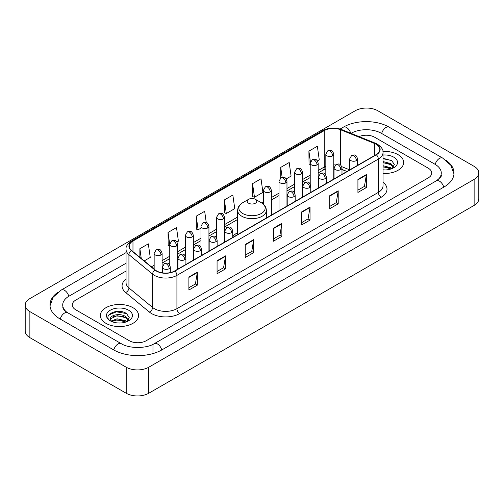 <?xml version="1.0" encoding="UTF-8"?>
<svg xmlns="http://www.w3.org/2000/svg" width="504" height="504" viewBox="0 0 504 504"><rect width="100%" height="100%" fill="white"/><g stroke="black" fill="none" stroke-linecap="round" stroke-linejoin="round"><path stroke-width="0.76" d="M237.655 232.646A21.118 12.191 0 0 0 232.741 236.59M346.903 171.511L341.989 169.52M398.072 154.659A19.12 11.044 0 0 0 382.939 151.458A19.12 11.044 0 0 1 398.072 154.659A19.12 11.044 0 0 1 403.673 162.464A19.12 11.044 0 0 0 398.072 154.659M132.974 307.705A19.12 11.044 0 0 0 112.134 305.311A19.12 11.044 0 0 0 100.328 315.51A19.12 11.044 0 0 0 105.928 323.322A19.12 11.044 0 0 0 126.769 325.716A19.12 11.044 0 0 0 138.575 315.51A19.12 11.044 0 0 0 132.974 307.705A19.12 11.044 0 0 0 112.134 305.311A19.12 11.044 0 0 0 100.328 315.51A19.12 11.044 0 0 0 105.928 323.322A19.12 11.044 0 0 0 126.769 325.716A19.12 11.044 0 0 0 138.575 315.51A19.12 11.044 0 0 0 132.974 307.705M376.097 144.245A12.751 7.358 180 0 1 379.827 149.449A12.751 7.358 180 0 1 376.097 154.652L174.667 270.95A12.751 7.358 180 0 1 155.213 269.968L131.544 250.45A12.751 7.358 180 0 1 129.238 246.229A12.751 7.358 180 0 1 132.974 241.025L324.261 130.58A12.751 7.358 180 0 1 340.591 129.755L374.39 143.419A12.751 7.358 180 0 1 376.097 144.245M376.318 144.119A13.066 7.547 0 0 0 374.579 143.268L340.773 129.604A13.066 7.547 0 0 0 324.041 130.448L132.747 240.893A13.066 7.547 0 0 0 131.279 250.557L154.948 270.068A13.066 7.547 0 0 0 174.894 271.076L376.318 154.785A13.066 7.547 0 0 0 376.318 144.119M188.893 277.017L188.893 290.027L197.347 285.144L197.347 272.135L188.893 277.017M188.893 287.721L195.407 283.96L197.316 272.57A3.188 1.84 -120 0 0 197.347 272.135M195.35 283.991L197.347 285.144M217.067 260.751L217.067 273.76L225.521 268.884L225.521 255.868L217.067 260.751M217.067 271.454L223.574 267.693L225.483 256.303A3.188 1.84 -120 0 0 225.521 255.868M223.518 267.731L225.521 268.884M245.24 244.484L245.24 257.5L253.688 252.617L253.688 239.608L245.24 244.484M245.24 255.188L251.748 251.433L253.657 240.036A3.188 1.84 -120 0 0 253.688 239.608M251.691 251.464L253.688 252.617M357.922 179.424L357.922 192.44L366.376 187.557L366.376 174.548L357.922 179.424M357.922 190.128L364.436 186.373L366.345 174.982A3.188 1.84 -120 0 0 366.376 174.548M364.379 186.404L366.376 187.557M329.755 195.691L329.755 208.706L338.203 203.824L338.203 190.814L329.755 195.691M329.755 206.394L336.262 202.639L338.171 191.243A3.188 1.84 -120 0 0 338.203 190.814M336.206 202.671L338.203 203.824M301.581 211.957L301.581 224.967L310.036 220.091L310.036 207.075L301.581 211.957M301.581 222.661L308.089 218.9L309.998 207.509A3.188 1.84 -120 0 0 310.036 207.075M308.032 218.931L310.036 220.091M273.407 228.224L273.407 241.233L281.862 236.351L281.862 223.341L273.407 228.224M273.407 238.921L279.922 235.166L281.831 223.776A3.188 1.84 -120 0 0 281.862 223.341M279.865 235.198L281.862 236.351M383.015 173.471A19.12 11.044 0 0 0 403.673 162.464A19.12 11.044 0 0 1 383.015 173.471M129.314 340.723A11.951 6.898 0 0 0 146.217 340.723L428.211 177.912A11.951 6.898 0 0 0 431.714 173.036A11.951 6.898 0 0 0 428.211 168.153L374.686 137.252A11.951 6.898 0 0 0 359.062 136.609A11.951 6.898 0 0 1 374.686 137.252L428.211 168.153A11.951 6.898 0 0 1 431.714 173.036A11.951 6.898 0 0 1 428.211 177.912L146.217 340.723A11.951 6.898 0 0 1 129.314 340.723L75.789 309.821L129.314 340.723M126.05 271.045L75.789 300.063A11.951 6.898 0 0 0 72.286 304.939A11.951 6.898 0 0 0 75.789 309.821A11.951 6.898 0 0 1 72.286 304.939A11.951 6.898 0 0 1 75.789 300.063L126.05 271.045M176.973 241.996L178.41 241.164L176.501 227.569L168.046 232.451L168.185 245.385M144.22 260.902L150.236 257.431L148.327 243.835L139.879 248.711L139.879 257.323M252.561 183.658L254.47 197.253L262.924 192.371L261.015 178.775L252.561 183.658L252.699 196.591M286.222 178.92L291.091 176.104L289.189 162.508L280.734 167.391L280.734 177.962M317.438 160.896L319.265 159.844L317.356 146.248L308.908 151.124L309.04 164.058M206.249 222.535L204.674 211.308L196.22 216.184L196.358 229.118M224.393 199.918L226.302 213.513L234.751 208.637L232.842 195.042L224.393 199.918L224.526 212.852M226.302 213.513L224.393 212.801M254.47 197.253L252.561 196.535M280.734 167.391L282.133 177.358M310.218 164.499L308.908 164.008M308.908 151.124L310.426 161.954M196.22 216.184L198.129 229.78L200.97 228.142M198.129 229.78L196.22 229.068M169.754 245.971L168.046 245.335M168.046 232.451L169.754 244.61M139.879 248.711L141.246 258.445M437.302 180.23A21.514 12.424 0 0 0 441.277 173.036A21.514 12.424 0 0 0 434.971 164.254L381.446 133.352A21.514 12.424 0 0 0 351.023 133.352L351.011 133.358M126.05 263.233L69.029 296.157A21.514 12.424 0 0 0 62.723 304.939A21.514 12.424 0 0 0 66.698 312.133M126.214 367.233A15.939 9.198 0 0 0 148.749 367.233L474.132 179.38A15.939 9.198 0 0 0 478.8 172.872A15.939 9.198 0 0 0 474.132 166.364L377.786 110.741A15.939 9.198 0 0 0 355.251 110.741L29.868 298.601A15.939 9.198 0 0 0 25.2 305.103A15.939 9.198 0 0 0 29.868 311.611L126.214 367.233L126.214 393.259A15.939 9.198 0 0 0 148.749 393.259L474.132 205.399A15.939 9.198 0 0 0 478.8 198.897L478.8 172.872M25.2 305.103L25.2 331.128A15.939 9.198 0 0 0 29.868 337.636L126.214 393.259M57.897 292.288A34.266 19.782 0 0 0 49.978 304.939A34.266 19.782 0 0 0 60.014 318.931L113.539 349.833A34.266 19.782 0 0 0 161.992 349.833L443.986 187.022A34.266 19.782 0 0 0 454.022 173.036A34.266 19.782 0 0 0 446.103 160.385M346.935 171.492L341.989 169.495M383.015 169.823L385.39 169.942M383.015 165.696L390.915 167.775L391.967 168.619M383.015 166.723L391.104 168.934M383.015 161.564L390.915 163.643L393.498 167.215M383.015 162.597L390.915 164.676L393.296 167.486M383.015 169.911A12.991 7.497 0 0 0 393.731 167.763A12.991 7.497 0 0 0 393.731 157.16A12.991 7.497 0 0 0 383.015 155.018M392.276 168.487L394.311 164.493L391.734 160.618L383.015 158.294M383.015 158.697L391.558 160.499M383.015 162.83L388.685 163.535M383.015 166.963L388.685 167.668M248.617 203.207A4.782 2.759 0 0 0 255.383 203.207A4.782 2.759 0 0 0 255.383 199.301L261.318 202.728A13.173 7.604 0 0 1 261.318 213.488A13.173 7.604 0 0 1 242.682 213.488A13.173 7.604 0 0 1 242.682 202.728C239.438 204.656 237.762 207.213 237.655 210.407A14.345 8.278 0 0 0 241.857 216.266A14.345 8.278 0 0 0 257.487 218.056A14.345 8.278 0 0 0 266.345 210.407C266.238 207.213 264.562 204.656 261.318 202.728L255.383 199.301A4.782 2.759 0 0 0 248.617 199.301A4.782 2.759 0 0 0 248.617 203.207M117.293 322.906L120.298 322.995M111.321 321.004L117.123 318.793L125.817 320.821L126.869 321.665M111.857 321.558L117.123 319.826L126.006 321.987M111.415 321.401L110.483 319.221A9.003 5.197 0 0 0 111.938 321.628M128.407 320.267L125.817 316.695C120.412 312.663 109.292 315.151 110.483 319.221L110.452 318.824M110.508 319.347L110.754 318.679L117.123 315.693L125.817 317.728L128.205 320.531M127.178 321.539L129.213 317.545L126.643 313.664C117.527 307.119 101.335 315.75 110.685 321.042L111.151 321.325M128.64 310.212A12.991 7.497 0 0 0 110.269 310.212A12.991 7.497 0 0 0 110.269 320.815A12.991 7.497 0 0 0 128.64 320.815A12.991 7.497 0 0 0 128.64 310.212M108.788 314.969L116.411 311.837L126.466 313.551M113.551 316.493L116.411 315.97L123.587 316.588M113.551 320.62L116.411 320.103L123.587 320.72M383.015 182.234A19.921 11.504 180 0 1 381.169 197.272L179.739 313.564A3.982 2.3 60 0 1 176.923 308.681L378.346 192.389A15.939 9.198 0 0 0 383.015 185.882L383.015 152.573A15.939 9.198 180 0 1 378.346 159.081A3.982 2.3 -120 0 0 376.318 154.785M179.739 313.564A19.921 11.504 180 0 1 151.572 313.564A19.921 11.504 180 0 1 149.335 312.026L125.666 292.509A19.921 11.504 180 0 1 126.05 279.014M154.388 308.681A15.939 9.198 0 0 0 176.923 308.681L176.923 275.373A15.939 9.198 180 0 1 152.599 274.144L128.93 254.627A15.939 9.198 180 0 1 126.05 249.348L126.05 282.662A15.939 9.198 0 0 0 128.93 287.942L152.599 307.453A15.939 9.198 0 0 0 154.388 308.681M383.015 152.573C383.55 150.085 381.717 147.307 377.521 144.245L375.43 143.224A3.982 1.865 112 0 0 374.579 143.268M375.43 143.224L341.63 129.56C335.028 127.228 328.766 127.569 322.837 130.58A3.982 2.3 60 0 1 324.041 130.448M132.747 240.893A3.982 2.3 -120 0 0 131.544 241.019C127.405 243.993 125.578 246.771 126.05 249.348M131.279 250.557A3.982 2.665 129.5 0 0 128.93 254.627L128.93 287.942A3.982 2.665 -50.5 0 1 125.666 292.509M341.63 129.56A3.982 1.865 112 0 0 340.773 129.604M154.948 270.068A3.982 2.665 129.5 0 0 152.599 274.144L152.599 307.453A3.982 2.665 -50.5 0 1 149.335 312.026M174.894 271.076A3.982 2.3 60 0 1 176.923 275.373L378.346 159.081L378.346 192.389A3.982 2.3 60 0 0 381.169 197.272M132.974 241.025L132.974 251.628M374.39 143.419L374.39 155.635M340.591 129.755L340.591 164.928M349.631 169.842L341.775 166.667M335.387 164.959A12.751 7.358 0 0 0 333.793 164.865M325.823 166.244A12.751 7.358 0 0 0 324.261 167.013L318.188 170.522M324.261 130.58L324.261 167.013A7.169 4.139 60 0 1 322.781 170.295L318.188 172.948M310.218 175.121L302.583 179.531M294.613 184.136L286.971 188.546M279.002 193.145L271.366 197.555M263.397 202.154L261.847 203.049M237.655 217.016L224.545 224.589M216.575 229.188L208.939 233.598M200.97 238.197L193.328 242.607M185.365 247.206L177.723 251.616M169.754 256.221L162.118 260.631M154.148 265.23L151.395 266.818M342.014 169.445A7.169 3.358 -68 0 1 341.989 169.439L346.991 171.461M273.407 228.633L281.831 223.776M301.581 212.367L309.998 207.509M329.755 196.106L338.171 191.243M357.922 179.84L366.345 174.982M245.24 244.9L253.657 240.036M217.067 261.16L225.483 256.303M188.893 277.427L197.316 272.57M161.752 349.971A6.376 3.679 -120 0 0 157.487 343.974A6.376 3.679 -120 0 0 154.3 343.659C146.456 348.73 129.068 348.73 121.231 343.659L67.706 312.757C67.07 312.524 63.964 310.407 62.987 308.164L62.723 306.892M113.778 349.971A6.376 3.679 -60 0 1 118.043 343.974A6.376 3.679 -60 0 1 121.231 343.659M60.253 319.07A6.376 3.679 -60 0 1 64.518 313.072A6.376 3.679 -60 0 1 67.706 312.757M50.009 305.84L53.185 297.171L61.33 289.989A6.376 3.679 60 0 1 64.518 290.304A6.376 3.679 60 0 1 68.79 296.302M340.124 129.03L343.331 127.178A6.376 3.679 60 0 1 346.513 127.493A6.376 3.679 60 0 1 350.715 133.239M343.331 127.178C355.761 119.782 376.709 119.782 389.145 127.178A6.376 3.679 120 0 0 385.957 127.493A6.376 3.679 120 0 0 381.685 133.484M453.991 173.93L450.815 165.262L442.669 158.08A6.376 3.679 120 0 0 439.482 158.395A6.376 3.679 120 0 0 435.21 164.392M443.747 187.16A6.376 3.679 -120 0 0 439.482 181.169A6.376 3.679 -120 0 0 436.294 180.854L154.3 343.659M148.749 393.259L148.749 367.233M29.868 337.636L29.868 311.611M474.132 205.399L474.132 179.38M152.977 351.786L152.977 344.629M356.429 160.574A3.982 2.3 0 0 0 357.601 158.949C355.981 153.84 354.413 154.854 351.622 155.497A3.982 2.3 60 0 1 353.613 155.698A3.982 2.3 -120 0 1 356.429 160.574A3.982 2.3 0 0 1 350.797 160.574A3.982 2.3 0 0 1 349.631 158.949L351.622 155.497M340.824 169.583A3.982 2.3 0 0 0 341.989 167.958C340.376 162.849 338.801 163.869 336.017 164.512A3.982 2.3 60 0 1 338.008 164.707A3.982 2.3 -120 0 1 340.824 169.583A3.982 2.3 0 0 1 335.191 169.583A3.982 2.3 0 0 1 334.026 167.958L336.017 164.512M325.219 178.599A3.982 2.3 0 0 0 326.384 176.973C324.765 171.858 323.196 172.878 320.412 173.521A3.982 2.3 60 0 1 322.402 173.716A3.982 2.3 -120 0 1 325.219 178.599A3.982 2.3 0 0 1 319.586 178.599A3.982 2.3 0 0 1 318.415 176.973L320.412 173.521M309.613 187.608A3.982 2.3 0 0 0 310.779 185.982C309.16 180.873 307.591 181.887 304.8 182.53A3.982 2.3 60 0 1 306.791 182.725A3.982 2.3 -120 0 1 309.613 187.608A3.982 2.3 0 0 1 303.975 187.608A3.982 2.3 0 0 1 302.81 185.982L304.8 182.53M294.002 196.617A3.982 2.3 0 0 0 295.168 194.991C293.555 189.882 291.98 190.896 289.195 191.539A3.982 2.3 60 0 1 291.186 191.741A3.982 2.3 -120 0 1 294.002 196.617A3.982 2.3 0 0 1 288.37 196.617A3.982 2.3 0 0 1 287.204 194.991L289.195 191.539M231.575 232.659A3.982 2.3 0 0 0 232.741 231.034C231.128 225.924 229.553 226.939 226.768 227.581A3.982 2.3 60 0 1 228.759 227.783A3.982 2.3 -120 0 1 231.575 232.659A3.982 2.3 0 0 1 225.943 232.659A3.982 2.3 0 0 1 224.771 231.034L226.768 227.581M215.97 241.674A3.982 2.3 0 0 0 217.136 240.043C215.517 234.933 213.948 235.954 211.157 236.597A3.982 2.3 60 0 1 213.154 236.792A3.982 2.3 -120 0 1 215.97 241.674A3.982 2.3 0 0 1 210.332 241.674A3.982 2.3 0 0 1 209.166 240.043L211.157 236.597M200.359 250.683A3.982 2.3 0 0 0 201.531 249.058C199.912 243.942 198.343 244.963 195.552 245.606A3.982 2.3 60 0 1 197.543 245.801A3.982 2.3 -120 0 1 200.359 250.683A3.982 2.3 0 0 1 194.727 250.683A3.982 2.3 0 0 1 193.561 249.058L195.552 245.606M184.754 259.692A3.982 2.3 0 0 0 185.919 258.067C184.306 252.958 182.732 253.972 179.947 254.614A3.982 2.3 60 0 1 181.938 254.816A3.982 2.3 -120 0 1 184.754 259.692A3.982 2.3 0 0 1 179.122 259.692A3.982 2.3 0 0 1 177.956 258.067L179.947 254.614M169.149 268.701A3.982 2.3 0 0 0 170.314 267.076C168.695 261.967 167.126 262.987 164.336 263.623A3.982 2.3 60 0 1 166.333 263.825A3.982 2.3 -120 0 1 169.149 268.701A3.982 2.3 0 0 1 163.51 268.701A3.982 2.3 0 0 1 162.345 267.076L164.336 263.623M332.627 155.843A3.982 2.3 0 0 0 333.793 154.218C332.18 149.108 330.605 150.123 327.821 150.765A3.982 2.3 60 0 1 329.811 150.961A3.982 2.3 -120 0 1 332.627 155.843A3.982 2.3 0 0 1 326.995 155.843A3.982 2.3 0 0 1 325.823 154.218L327.821 150.765M317.022 164.852A3.982 2.3 0 0 0 318.188 163.227C316.569 158.117 315 159.132 312.209 159.774A3.982 2.3 60 0 1 314.2 159.976A3.982 2.3 -120 0 1 317.022 164.852A3.982 2.3 0 0 1 311.384 164.852A3.982 2.3 0 0 1 310.218 163.227L312.209 159.774M301.411 173.861A3.982 2.3 0 0 0 302.583 172.236C300.964 167.126 299.389 168.147 296.604 168.79A3.982 2.3 60 0 1 298.595 168.985A3.982 2.3 -120 0 1 301.411 173.861A3.982 2.3 0 0 1 295.779 173.861A3.982 2.3 0 0 1 294.613 172.236L296.604 168.79M285.806 182.876A3.982 2.3 0 0 0 286.971 181.251C285.358 176.135 283.784 177.156 280.999 177.799A3.982 2.3 60 0 1 282.99 177.994A3.982 2.3 -120 0 1 285.806 182.876A3.982 2.3 0 0 1 280.174 182.876A3.982 2.3 0 0 1 279.002 181.251L280.999 177.799M270.201 191.885A3.982 2.3 0 0 0 271.366 190.26C269.747 185.151 268.178 186.165 265.387 186.808A3.982 2.3 60 0 1 267.385 187.003A3.982 2.3 -120 0 1 270.201 191.885A3.982 2.3 0 0 1 264.562 191.885A3.982 2.3 0 0 1 263.397 190.26L265.387 186.808M223.379 218.919A3.982 2.3 0 0 0 224.545 217.293C222.926 212.178 221.357 213.198 218.566 213.841A3.982 2.3 60 0 1 220.563 214.036A3.982 2.3 -120 0 1 223.379 218.919A3.982 2.3 0 0 1 217.741 218.919A3.982 2.3 0 0 1 216.575 217.293L218.566 213.841M207.768 227.928A3.982 2.3 0 0 0 208.939 226.302C207.32 221.193 205.752 222.207 202.961 222.85A3.982 2.3 60 0 1 204.952 223.045A3.982 2.3 -120 0 1 207.768 227.928A3.982 2.3 0 0 1 202.136 227.928A3.982 2.3 0 0 1 200.97 226.302L202.961 222.85M192.163 236.937A3.982 2.3 0 0 0 193.328 235.311C191.715 230.202 190.14 231.216 187.356 231.859A3.982 2.3 60 0 1 189.347 232.061A3.982 2.3 -120 0 1 192.163 236.937A3.982 2.3 0 0 1 186.53 236.937A3.982 2.3 0 0 1 185.365 235.311L187.356 231.859M176.558 245.952A3.982 2.3 0 0 0 177.723 244.32C176.104 239.211 174.535 240.232 171.751 240.874A3.982 2.3 60 0 1 173.741 241.069A3.982 2.3 -120 0 1 176.558 245.952A3.982 2.3 0 0 1 170.925 245.952A3.982 2.3 0 0 1 169.754 244.32L171.751 240.874M160.952 254.961A3.982 2.3 0 0 0 162.118 253.336C160.499 248.22 158.93 249.241 156.139 249.883A3.982 2.3 60 0 1 158.13 250.078A3.982 2.3 -120 0 1 160.952 254.961A3.982 2.3 0 0 1 155.314 254.961A3.982 2.3 0 0 1 154.148 253.336L156.139 249.883M322.837 130.58L131.544 241.019M325.823 168.985L322.781 170.295M310.218 177.547L302.583 181.957M294.613 186.562L286.971 190.972M279.002 195.571L271.366 199.981M237.655 219.442L224.545 227.014M216.575 231.613L208.939 236.023M200.97 240.622L193.328 245.032M185.365 249.631L177.723 254.041M169.754 258.647L162.118 263.057M154.148 267.656L153.128 268.248M441.277 174.989C442.166 175.631 440.502 177.584 436.294 180.854M389.145 127.178L442.669 158.08M61.33 289.989L126.05 252.624M266.345 218.018L266.345 210.407M237.655 234.581L237.655 210.407M248.617 199.301L242.682 202.728M357.601 165.337L357.601 158.949M349.631 169.936L349.631 158.949M341.989 174.346L341.989 167.958M334.026 178.945L334.026 167.958M326.384 183.355L326.384 176.973M318.415 187.954L318.415 176.973M310.779 192.364L310.779 185.982M302.81 196.969L302.81 185.982M295.168 201.379L295.168 194.991M287.204 205.978L287.204 194.991M232.741 237.422L232.741 231.034M224.771 242.021L224.771 231.034M217.136 246.431L217.136 240.043M209.166 251.03L209.166 240.043M201.531 255.44L201.531 249.058M193.561 260.039L193.561 249.058M185.919 264.449L185.919 258.067M177.956 269.054L177.956 258.067M170.314 272.595L170.314 267.076M162.345 272.853L162.345 267.076M333.793 179.078L333.793 154.218M325.823 174.938L325.823 154.218M318.188 188.087L318.188 163.227M310.218 183.947L310.218 163.227M302.583 197.102L302.583 172.236M294.613 192.956L294.613 172.236M286.971 206.111L286.971 181.251M279.002 210.71L279.002 181.251M271.366 215.12L271.366 190.26M263.397 204.227L263.397 190.26M224.545 242.153L224.545 217.293M216.575 238.008L216.575 217.293M208.939 251.162L208.939 226.302M200.97 247.023L200.97 226.302M193.328 260.171L193.328 235.311M185.365 256.032L185.365 235.311M177.723 269.186L177.723 244.32M169.754 265.041L169.754 244.32M162.118 272.815L162.118 253.336M154.148 269.086L154.148 253.336"/></g></svg>
